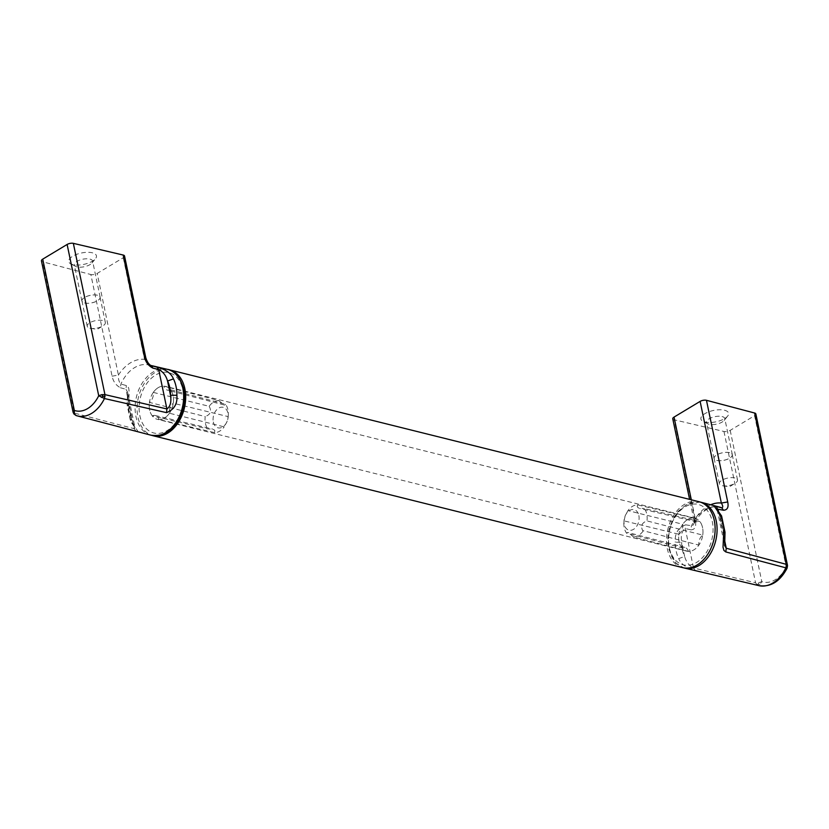 <?xml version="1.0" encoding="UTF-8"?>
<svg xmlns="http://www.w3.org/2000/svg" width="829" height="829" viewBox="0 0 829 829"><rect width="100%" height="100%" fill="white"/><g stroke="black" fill="none" stroke-linecap="round" stroke-linejoin="round"><path stroke-width="0.62" stroke-dasharray="4.14 3.11" d="M73.75 413.712L76.185 415.557L137.334 431.381L137.635 430.873L131.842 422.407A33.854 23.513 104 0 1 129.251 414.738A33.854 23.513 104 0 1 128.422 406.003L129.231 392.573L128.692 387.941L126.827 385.703L120.899 384.055C118.993 382.076 118.174 379.091 118.423 375.091A38.227 26.549 104 0 1 144.515 359.382L151.292 365.755M150.671 365.516A33.699 23.409 104 0 0 148.805 364.957A33.699 23.409 104 0 0 120.899 384.055L120.423 387.765C115.977 385.34 113.2 381.475 112.081 376.179L90.848 274.523L42.694 261.809A4.528 1.855 168.2 0 1 41.45 260.866M128.422 406.003L127.158 405.257L128.526 404.511L127.542 391.972L125.915 389.236L134.153 428.666L74.299 413.091L42.694 261.809M124.547 256.016A4.528 1.855 168.2 0 1 123.272 257.726L97.19 273.435A4.528 1.855 168.2 0 1 90.848 274.523M89.895 328.211A9.254 3.803 168.2 0 0 90.879 328.398A9.254 3.803 168.2 0 0 102.869 325.901A9.254 3.803 168.2 0 0 105.356 322.471A9.254 3.803 168.2 0 0 102.692 320.512A9.254 3.803 168.2 0 0 92.433 321.517A9.254 3.803 168.2 0 0 87.232 326.253A9.254 3.803 168.2 0 0 89.895 328.211M72.797 264.586A14.145 5.813 -11.8 0 1 70.745 263.84A14.145 5.813 -11.8 0 1 73.926 255.55A14.145 5.813 -11.8 0 1 92.361 252.804A14.145 5.813 -11.8 0 1 95.48 258.679A14.145 5.813 -11.8 0 1 72.797 264.586M77.014 266.876A9.337 3.834 -11.8 0 1 75.667 266.389A9.337 3.834 -11.8 0 1 74.33 264.897A9.337 3.834 -11.8 0 1 79.584 260.119A9.337 3.834 -11.8 0 1 89.926 259.104A9.337 3.834 -11.8 0 1 92.61 261.073A9.337 3.834 -11.8 0 1 91.988 262.98A9.337 3.834 -11.8 0 1 77.014 266.876M97.47 295.217A9.337 3.834 168.2 0 0 87.128 296.243A9.337 3.834 168.2 0 0 81.874 301.01A9.337 3.834 168.2 0 0 84.558 302.989A9.337 3.834 168.2 0 0 94.91 301.974A9.337 3.834 168.2 0 0 100.154 297.196A9.337 3.834 168.2 0 0 97.47 295.217M84.62 302.958A9.254 3.803 168.2 0 0 94.869 301.943A9.254 3.803 168.2 0 0 100.071 297.207A9.254 3.803 168.2 0 0 97.418 295.248A9.254 3.803 168.2 0 0 87.159 296.264A9.254 3.803 168.2 0 0 81.957 301A9.254 3.803 168.2 0 0 84.62 302.958M213.322 421.982A10.58 7.347 -76 0 0 219.467 427.992A10.58 7.347 -76 0 0 227.001 421.629A10.58 7.347 -76 0 0 228.099 417.578A10.58 7.347 -76 0 0 228.162 416.977A10.58 7.347 -76 0 0 227.954 413.174A10.58 7.347 -76 0 0 218.669 408.137A10.58 7.347 -76 0 0 213.322 421.982M228.172 416.624A16.29 11.316 -76 0 0 228.276 415.671A16.29 11.316 -76 0 0 227.944 409.816A16.29 11.316 -76 0 0 225.592 404.283L170.473 389.744A16.984 11.793 104 0 1 173.292 403.236L228.172 416.624L227.001 421.609L224.213 426.873L169.437 413.236A8.487 5.896 104 0 1 173.292 403.236M169.437 413.236A16.984 11.793 104 0 1 158.981 419.536L214.659 432.634A16.29 11.316 -76 0 0 224.213 426.873M214.659 432.634L214.763 430.313L212.721 429.08L207.778 428.904L152.267 415.889A8.487 5.896 104 0 1 155.292 415.516A8.487 5.896 104 0 1 158.981 419.536M170.473 389.744A8.487 5.896 104 0 1 167.354 390.096A8.487 5.896 104 0 1 163.759 386.096L218.721 400.552A16.29 11.316 -76 0 0 209.157 406.314L153.313 392.397A8.487 5.896 104 0 1 149.458 402.397L205.209 416.562A16.29 11.316 -76 0 0 205.426 423.37A16.29 11.316 -76 0 0 207.778 428.904M218.721 400.552L224.317 405.018L167.354 390.096M224.649 405.07L225.592 404.283M209.157 406.314C211.851 411.163 210.525 414.583 205.209 416.562M153.313 392.397A16.984 11.793 104 0 1 163.759 386.096M152.267 415.889A16.984 11.793 104 0 1 149.458 402.397M135.894 431.08L134.153 428.666L135.023 427.826L127.542 391.972L127.158 405.257L130.599 421.505L131.842 422.407M145.78 357.672L144.515 359.382L123.272 257.726M112.081 376.179L118.423 375.091L97.19 273.435M73.097 412.293L75.014 414.676M135.023 427.826L131.5 418.718L130.599 421.505L135.023 427.826M158.204 387.661A16.984 11.793 -76 0 0 149.23 405.029A16.984 11.793 -76 0 0 157.272 419.287A16.984 11.793 -76 0 0 164.536 417.971A16.984 11.793 -76 0 0 173.52 400.604A16.984 11.793 -76 0 0 165.479 386.345A16.984 11.793 -76 0 0 158.204 387.661M687.645 519.514A16.984 11.793 -76 0 0 678.661 536.881A16.984 11.793 -76 0 0 686.702 551.15A16.984 11.793 -76 0 0 693.977 549.824A16.984 11.793 -76 0 0 702.961 532.467A16.984 11.793 -76 0 0 694.909 518.198A16.984 11.793 -76 0 0 687.645 519.514M699.013 501.721A33.958 23.585 -76 0 0 674.329 514.363A33.958 23.585 -76 0 0 667.335 548.808A33.958 23.585 -76 0 0 682.599 567.627M168.401 369.62A33.958 23.585 -76 0 0 144.443 383.185A33.958 23.585 -76 0 0 137.894 416.956A33.958 23.585 -76 0 0 152.008 435.432M685.687 524.84L692.412 525.866L693.925 523.918L695.272 518.757L693.997 520.467L693.925 523.918C697.148 517.762 701.075 513.151 705.707 510.084C709.676 508.229 710.308 506.032 719.665 507.13A33.699 23.409 -76 0 0 691.365 526.125L690.951 529.855L685.272 528.55C681.842 530.881 680.64 535.451 681.666 542.27L675.293 542.207A33.854 23.513 -76 0 0 676.132 550.933A33.854 23.513 -76 0 0 678.723 558.611L684.64 556.477C686.174 561.927 689.127 565.761 693.51 567.969L685.272 528.55L685.687 524.84C678.049 527.804 674.588 533.596 675.293 542.207M787.115 568.145L786.193 566.963L754.587 415.681L730.194 430.365A4.528 1.855 168.2 0 1 723.966 431.474L674.122 419.785L695.355 521.441L693.997 520.467L689.593 499.369M723.966 431.474L755.571 582.766L693.51 567.969L695.199 570.373C686.464 568.083 680.972 564.155 678.723 558.611M734.857 477.95A9.254 3.803 168.2 0 0 724.598 478.955A9.254 3.803 168.2 0 0 719.396 483.69A9.254 3.803 168.2 0 0 722.059 485.649A9.254 3.803 168.2 0 0 723.043 485.846A9.254 3.803 168.2 0 0 735.033 483.338A9.254 3.803 168.2 0 0 737.509 479.908A9.254 3.803 168.2 0 0 734.857 477.95M724.515 410.241A14.145 5.813 -11.8 0 1 727.634 416.117A14.145 5.813 -11.8 0 1 704.951 422.023A14.145 5.813 -11.8 0 1 702.909 421.277A14.145 5.813 -11.8 0 1 706.09 412.997A14.145 5.813 -11.8 0 1 724.515 410.241M672.765 418.811A4.528 1.855 168.2 0 0 674.122 419.785M754.587 415.681A4.528 1.855 168.2 0 0 755.861 413.961M722.09 416.541A9.337 3.834 -11.8 0 1 724.774 418.521A9.337 3.834 -11.8 0 1 724.152 420.417A9.337 3.834 -11.8 0 1 709.178 424.313A9.337 3.834 -11.8 0 1 707.821 423.826A9.337 3.834 -11.8 0 1 706.495 422.334A9.337 3.834 -11.8 0 1 711.738 417.557A9.337 3.834 -11.8 0 1 722.09 416.541M716.722 460.427A9.337 3.834 168.2 0 0 727.064 459.411A9.337 3.834 168.2 0 0 732.318 454.634A9.337 3.834 168.2 0 0 729.634 452.655A9.337 3.834 168.2 0 0 719.292 453.681A9.337 3.834 168.2 0 0 714.038 458.458A9.337 3.834 168.2 0 0 716.722 460.427M729.572 452.686A9.254 3.803 168.2 0 0 719.323 453.701A9.254 3.803 168.2 0 0 714.121 458.437A9.254 3.803 168.2 0 0 716.784 460.396A9.254 3.803 168.2 0 0 727.033 459.38A9.254 3.803 168.2 0 0 732.235 454.655A9.254 3.803 168.2 0 0 729.572 452.686M643.024 531.182A16.29 11.316 104 0 1 633.47 536.933L688.422 551.389A16.984 11.793 -76 0 0 698.868 545.099L642.662 530.57C640.485 525.897 641.926 522.684 646.983 520.923L702.733 535.088A8.487 5.896 -76 0 0 698.868 545.099M688.422 551.389A8.487 5.896 -76 0 0 684.827 547.399A8.487 5.896 -76 0 0 681.707 547.741L626.589 533.202A16.29 11.316 104 0 1 624.237 527.679A16.29 11.316 104 0 1 623.916 521.814A16.29 11.316 104 0 1 624.009 520.861L678.889 534.259A16.984 11.793 -76 0 0 681.707 547.741M633.47 536.933L628.848 532.902L627.377 532.425L626.589 533.202M638.858 515.514A10.58 7.347 104 0 1 635.055 528.177A10.58 7.347 104 0 1 625.75 527.897A10.58 7.347 104 0 1 624.227 524.311A10.58 7.347 104 0 1 624.019 520.508A10.58 7.347 104 0 1 625.18 515.856A10.58 7.347 104 0 1 632.714 509.493A10.58 7.347 104 0 1 638.858 515.514M678.889 534.259A8.487 5.896 -76 0 0 682.754 524.249L627.967 510.612A16.29 11.316 104 0 1 637.522 504.861L693.199 517.959A8.487 5.896 -76 0 0 696.888 521.969A8.487 5.896 -76 0 0 699.914 521.596L644.402 508.591A16.29 11.316 104 0 1 646.755 514.115A16.29 11.316 104 0 1 646.983 520.923M624.009 520.861L625.253 515.7L627.967 510.612M637.522 504.861L637.232 506.726L638.32 507.97L644.402 508.591M693.199 517.959A16.984 11.793 -76 0 0 682.754 524.249M702.733 535.088A16.984 11.793 -76 0 0 699.914 521.596M730.194 430.365L761.799 581.647L759.986 584.476L757.395 585.212L755.571 582.766L758.701 582.746L761.799 581.647A28.487 19.782 -76 0 0 786.193 566.963L787.477 565.419M758.908 585.647A33.015 22.932 -76 0 1 757.395 585.212L695.199 570.373M717.158 509.659L724.639 545.482L723.655 532.985A29.326 20.362 -76 0 0 720.691 518.767L717.137 509.068M725.023 532.228L723.655 532.985L720.691 518.767L721.593 515.99M756.224 584.331L758.276 584.186L758.701 582.746M758.276 584.186L759.986 584.476M150.992 435.194A33.937 23.575 104 0 1 135.925 416.448A33.937 23.575 104 0 1 142.837 382.138A33.937 23.575 104 0 1 167.385 369.351M120.423 387.765L125.915 389.236L126.381 385.547M131.5 418.718A29.326 20.362 104 0 1 128.526 404.511L131.5 418.718M182.877 389.868A31.108 21.606 104 0 1 167.178 430.572A31.108 21.606 104 0 1 139.873 415.764A31.108 21.606 104 0 1 155.572 375.06A31.108 21.606 104 0 1 182.877 389.868M701.199 502.291A33.937 23.575 -76 0 0 676.402 514.757A33.937 23.575 -76 0 0 669.345 549.295A33.937 23.575 -76 0 0 684.795 568.145M718.442 510.799L724.587 540.218M691.313 499.804L695.272 518.757A38.227 26.549 -76 0 1 710.66 504.768M695.355 521.441C696.453 526.736 694.992 529.544 690.951 529.855M681.666 542.27A29.326 20.362 -76 0 0 684.64 556.477L681.666 542.27M669.304 547.617A31.108 21.606 -76 0 0 696.609 562.435A31.108 21.606 -76 0 0 712.308 521.721A31.108 21.606 -76 0 0 685.013 506.913A31.108 21.606 -76 0 0 669.304 547.617M150.888 365.62L150.37 365.33M90.879 328.398L97.325 329.32L102.869 325.901M75.667 266.389L70.745 263.84M81.874 301.01L74.33 264.897M105.356 322.471L100.071 297.207M228.162 416.977L228.276 415.671M227.001 421.629L226.742 422.241M155.292 415.516L212.566 429.049M100.154 297.196L92.61 261.073M91.988 262.98L95.48 258.679M87.232 326.253L81.957 301M686.702 551.15L157.272 419.287M694.909 518.198L165.479 386.345M724.152 420.417L727.634 416.117M732.318 454.634L724.774 418.521M719.396 483.69L714.121 458.437M684.827 547.399L627.864 532.477M696.888 521.969L639.615 508.446M723.043 485.846L729.489 486.758L735.033 483.338M737.509 479.908L732.235 454.655M707.821 423.826L702.909 421.277M714.038 458.458L706.495 422.334M624.019 520.508L623.916 521.814M625.18 515.856L625.439 515.244M700.173 502.053L687.044 504.136L677.967 511.503L673.013 518.881L668.993 529.596L667.801 537.254L668.516 548.694L675.739 562.974L683.78 567.875"/><path stroke-width="1.24" d="M145.78 357.672L124.547 256.016A4.528 1.855 168.2 0 0 123.189 255.042L73.346 243.353L104.951 394.635L166.909 408.946L158.681 369.516L156.992 367.123L150.888 365.62C148.754 364.325 147.044 361.672 145.78 357.672L144.422 356.698C145.541 362.004 148.391 365.817 152.992 368.159L151.292 365.755A33.699 23.409 104 0 0 150.671 365.516M156.992 367.123C165.717 369.413 171.209 373.33 173.458 378.884L167.551 381.008A29.326 20.362 104 0 1 170.515 395.226C171.541 402.034 170.339 406.614 166.909 408.946L166.505 412.645C174.131 409.681 177.593 403.889 176.888 395.288L170.515 395.226L167.551 381.008C166.018 375.558 163.054 371.724 158.681 369.516L152.992 368.159M73.346 243.353A4.528 1.855 168.2 0 0 67.118 244.462L42.725 259.145A4.528 1.855 168.2 0 0 41.45 260.866L73.097 412.293M150.37 365.33L167.385 369.351A33.937 23.575 104 0 1 182.836 388.2A33.937 23.575 104 0 1 175.779 422.728A33.937 23.575 104 0 1 150.992 435.194L77.325 415.899A33.015 22.932 104 0 1 76.185 415.557L77.325 415.899A33.015 22.932 104 0 0 104.454 398.531L104.951 394.635L101.822 394.656L98.724 395.744L104.454 398.531L166.505 412.645M73.035 411.982L74.341 413.723L74.33 410.438L73.035 411.982L73.75 413.712M105.034 396.594L102.869 396.179L101.822 394.656M73.895 413.94L76.019 415.505L74.341 413.723M102.869 396.179L101.47 397.392M152.008 435.432A33.958 23.585 -76 0 0 153.168 435.764L682.599 567.627A33.958 23.585 -76 0 0 707.292 554.984A33.958 23.585 -76 0 0 714.287 520.539A33.958 23.585 -76 0 0 699.013 501.721L169.582 369.869A33.958 23.585 -76 0 0 168.401 369.62M153.168 435.764A33.958 23.585 -76 0 0 177.862 423.132A33.958 23.585 -76 0 0 184.846 388.677A33.958 23.585 -76 0 0 169.582 369.869M717.158 509.659L721.593 515.98L720.339 515.078L714.453 506.467L716.287 506.415L718.442 510.799M724.587 540.218L726.266 548.249L725.8 551.938L787.104 568.155C780.13 581.471 770.732 587.305 758.908 585.647L684.795 568.145A33.937 23.575 -76 0 0 709.355 555.357A33.937 23.575 -76 0 0 716.256 521.047A33.937 23.575 -76 0 0 701.199 502.291L719.665 507.13A33.699 23.409 -76 0 1 721.758 507.835L723.51 510.249C727.406 510.022 728.805 507.265 727.707 501.959L721.354 503.048C723.033 505.877 723.168 507.472 721.758 507.835L716.287 506.415M725.8 551.938L723.893 550.415L723.023 547.192L723.769 531.482L725.023 532.228L724.65 545.513L726.266 548.249L786.224 564.311L754.618 413.018L706.463 400.303A4.528 1.855 168.2 0 0 700.122 401.391L674.039 417.101A4.528 1.855 168.2 0 0 672.765 418.811L689.593 499.369M787.477 565.419L787.395 566.653L786.244 566.248L786.224 564.311L787.467 565.254L787.104 568.155L787.467 565.254L755.861 413.961A4.528 1.855 168.2 0 0 754.618 413.018M786.244 566.248L785.664 568.186A33.015 22.932 -76 0 1 758.908 585.647M717.137 509.068L723.51 510.249M725.023 532.228L721.593 515.99M173.458 378.884A33.854 23.513 104 0 1 176.059 386.552A33.854 23.513 104 0 1 176.888 395.288M123.189 255.042L144.422 356.698M67.118 244.462L98.724 395.744A28.487 19.782 104 0 1 74.33 410.438L42.725 259.145M723.769 531.482A33.854 23.513 -76 0 0 722.929 522.757A33.854 23.513 -76 0 0 720.339 515.078M727.707 501.959L706.463 400.303M674.039 417.101L691.313 499.804M700.122 401.391L721.354 503.048A38.227 26.549 -76 0 0 710.66 504.768M167.385 369.351C174.453 370.2 179.883 376.687 183.675 388.801C185.572 398.946 184.079 408.884 179.168 418.604C173.655 427.868 166.981 437.142 150.992 435.194M683.78 567.875L684.795 568.145M700.173 502.053L701.199 502.291"/></g></svg>
